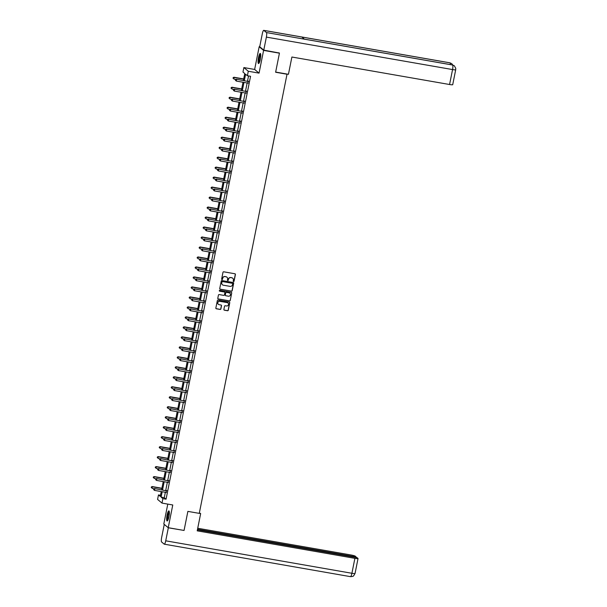 <?xml version="1.0" encoding="UTF-8"?>
<svg xmlns="http://www.w3.org/2000/svg" width="607" height="607" viewBox="0 0 607 607"><rect width="100%" height="100%" fill="white"/><g stroke="black" fill="none" stroke-linecap="round" stroke-linejoin="round"><path stroke-width="0.91" d="M233.558 281.534A0.448 0.44 129.8 0 0 234.082 281.17L235.41 274.501A0.645 0.63 129.8 0 0 234.917 273.765L223.725 271.807A0.645 0.63 129.8 0 0 222.981 272.331L221.646 279.008A0.448 0.44 129.8 0 0 221.995 279.516A0.448 0.44 129.8 0 0 222.519 279.159L222.693 278.294A2.064 2.003 129.8 0 1 225.083 276.625L226.016 276.792A2.064 2.003 129.8 0 1 227.602 279.152L227.428 280.009A0.448 0.44 129.8 0 0 227.777 280.525A0.448 0.44 129.8 0 0 228.3 280.161L228.475 279.303A2.064 2.003 129.8 0 1 230.865 277.634L231.798 277.801A2.064 2.003 129.8 0 1 233.384 280.153L233.209 281.018A0.448 0.44 129.8 0 0 233.558 281.534M233.3 281.39A0.448 0.44 129.8 0 0 233.961 281.071L235.296 274.394A0.645 0.63 129.8 0 0 235.144 273.848M221.737 279.372A0.448 0.44 129.8 0 0 222.397 279.053L222.693 278.294M227.519 280.381A0.448 0.44 129.8 0 0 228.179 280.062L228.475 279.303M168.936 516.709A5.122 1.062 -80.1 0 0 168.883 510.889A5.122 1.062 -80.1 0 0 167.069 515.153A5.122 1.062 -80.1 0 0 167.122 520.981A5.122 1.062 -80.1 0 0 168.936 516.709M260.335 59.266A5.122 1.062 -80.1 0 0 260.289 53.439A5.122 1.062 -80.1 0 0 258.476 57.711A5.122 1.062 -80.1 0 0 258.529 63.538A5.122 1.062 -80.1 0 0 260.335 59.266M223.892 309.441A0.645 0.63 129.8 0 0 224.393 310.185L227.534 310.731A0.645 0.63 129.8 0 0 228.278 310.207L229.757 302.794A0.645 0.63 129.8 0 0 229.264 302.058L218.072 300.108A0.645 0.63 129.8 0 0 217.329 300.632L215.849 308.037A0.645 0.63 129.8 0 0 216.342 308.781L220.136 309.441A0.645 0.63 129.8 0 0 220.88 308.917L221.517 305.746A0.645 0.63 129.8 0 0 221.016 305.01L219.135 304.684A1.722 1.677 129.8 0 1 217.951 302.301A1.722 1.677 129.8 0 1 219.81 301.322L227.177 302.605A1.722 1.677 129.8 0 1 228.361 304.987A1.722 1.677 129.8 0 1 226.502 305.966L225.273 305.753A0.645 0.63 129.8 0 0 224.529 306.269L223.892 309.441M165.347 492.285L164.269 497.679L166.068 499.174L162.896 498.62L162.001 503.097L157.577 499.417L158.473 494.933L160.271 496.427L161.242 491.571M278.947 52.771L279.432 53.173L275.624 72.248L287.02 74.236L199.271 513.37L187.874 511.382L184.058 530.457L168.23 527.695L172.767 504.978L162.001 503.097M279.432 53.173L263.597 50.411L259.174 46.731L254.637 69.448L243.87 67.567L248.293 71.254L247.398 75.738L245.607 74.244L244.333 80.625M254.637 69.448L259.06 73.136L263.597 50.411M259.06 73.136L248.293 71.254M166.068 499.174L250.562 76.285L247.398 75.738M231.434 291.193A0.645 0.63 129.8 0 0 232.178 290.67L233.665 283.257A0.645 0.63 129.8 0 0 233.164 282.521L221.98 280.571A0.645 0.63 129.8 0 0 221.229 281.094L219.749 288.507A0.645 0.63 129.8 0 0 220.242 289.243L231.313 291.094A0.645 0.63 129.8 0 0 232.064 290.571L233.543 283.158A0.645 0.63 129.8 0 0 233.392 282.612M231.707 293.029L230.228 300.442A0.645 0.63 129.8 0 1 229.484 300.958L218.292 299.008A0.645 0.63 129.8 0 1 217.799 298.272L218.429 295.101A0.645 0.63 129.8 0 1 219.18 294.577L223.717 295.374A0.645 0.63 129.8 0 0 224.461 294.85L224.886 292.749A0.645 0.63 129.8 0 0 224.385 292.013L219.666 291.185A0.448 0.44 129.8 0 1 219.355 290.563A0.448 0.44 129.8 0 1 219.84 290.305L231.214 292.293A0.645 0.63 129.8 0 1 231.707 293.029L230.228 300.442M167.782 504.106L163.807 524.008L168.23 527.695M259.834 46.845L259.174 46.731M248.544 75.936L247.497 81.179M247.14 82.969L245.501 91.156M245.145 92.947L243.506 101.141M243.149 102.932L241.51 111.127M241.154 112.917L239.515 121.112M239.158 122.902L237.519 131.097M237.162 132.88L235.531 141.074M235.167 142.865L233.536 151.06M233.171 152.85L231.54 161.045M231.184 162.835L229.545 171.03M229.188 172.82L227.549 181.007M227.193 182.798L225.554 190.993M225.197 192.783L223.558 200.978M223.201 202.768L221.563 210.963M221.206 212.754L219.567 220.94M219.21 222.731L217.572 230.926M217.215 232.716L215.576 240.911M215.219 242.701L213.581 250.896M213.224 252.687L211.593 260.873M211.228 262.664L209.597 270.859M209.233 272.649L207.602 280.844M207.245 282.634L205.606 290.829M205.249 292.62L203.611 300.814M203.254 302.597L201.615 310.792M201.258 312.582L199.62 320.777M199.263 322.567L197.624 330.762M197.267 332.553L195.629 340.747M195.272 342.538L193.633 350.725M193.276 352.515L191.637 360.71M191.281 362.5L189.642 370.695M189.285 372.486L187.654 380.68M187.29 382.471L185.659 390.658M185.294 392.448L183.663 400.643M183.306 402.433L181.668 410.628M181.311 412.419L179.672 420.613M179.315 422.404L177.676 430.591M177.32 432.381L175.681 440.576M175.324 442.366L173.685 450.561M173.329 452.352L171.69 460.546M171.333 462.337L169.694 470.531M169.338 472.314L167.699 480.509M167.342 482.299L165.703 490.494M248.164 83.235L248.081 83.182A0.66 0.637 129.8 0 0 247.853 83.091L248.217 81.217M245.85 93.076L246.23 91.202M243.855 103.053L244.234 101.179M242.185 113.183L242.094 113.13A0.66 0.637 129.8 0 0 241.867 113.039L242.239 111.164M240.19 123.168L240.099 123.115A0.66 0.637 129.8 0 0 239.871 123.024L240.243 121.15M238.194 133.153L238.103 133.092A0.66 0.637 129.8 0 0 237.883 133.009L238.248 131.135M236.199 143.131L236.115 143.077A0.66 0.637 129.8 0 0 235.888 142.994L236.252 141.112M234.203 153.116L234.12 153.063A0.66 0.637 129.8 0 0 233.892 152.972L234.256 151.097M231.889 162.957L232.261 161.083M230.212 173.086L230.129 173.025A0.66 0.637 129.8 0 0 229.901 172.942L230.265 171.068M228.217 183.064L228.133 183.011A0.66 0.637 129.8 0 0 227.906 182.927L228.27 181.053M226.221 193.049L226.138 192.996A0.66 0.637 129.8 0 0 225.91 192.905L226.274 191.03M224.226 203.034L224.142 202.981A0.66 0.637 129.8 0 0 223.915 202.89L224.279 201.016M221.912 212.875L222.291 211.001M220.235 222.997L220.151 222.944A0.66 0.637 129.8 0 0 219.924 222.86L220.295 220.986M217.921 232.838L218.3 230.963M216.251 242.967L216.16 242.914A0.66 0.637 129.8 0 0 215.933 242.823L216.304 240.949M214.256 252.952L214.165 252.899A0.66 0.637 129.8 0 0 213.945 252.808L214.309 250.934M212.26 262.93L212.177 262.877A0.66 0.637 129.8 0 0 211.949 262.793L212.313 260.919M210.265 272.915L210.181 272.862A0.66 0.637 129.8 0 0 209.954 272.778L210.318 270.897M207.951 282.756L208.322 280.882M206.274 292.885L206.19 292.832A0.66 0.637 129.8 0 0 205.963 292.741L206.327 290.867M204.278 302.87L204.195 302.81A0.66 0.637 129.8 0 0 203.967 302.726L204.331 300.852M202.283 312.848L202.199 312.795A0.66 0.637 129.8 0 0 201.972 312.711L202.336 310.83M200.287 322.833L200.204 322.78A0.66 0.637 129.8 0 0 199.976 322.689L200.34 320.815M197.973 332.674L198.352 330.8M196.296 342.803L196.213 342.743A0.66 0.637 129.8 0 0 195.985 342.659L196.357 340.785M194.308 352.781L194.217 352.728A0.66 0.637 129.8 0 0 193.99 352.644L194.361 350.77M192.313 362.766L192.222 362.713A0.66 0.637 129.8 0 0 191.994 362.622L192.366 360.748M190.317 372.751L190.226 372.698A0.66 0.637 129.8 0 0 190.006 372.607L190.37 370.733M188.322 382.736L188.238 382.683A0.66 0.637 129.8 0 0 188.011 382.592L188.375 380.718M186.326 392.714L186.243 392.661A0.66 0.637 129.8 0 0 186.015 392.577L186.379 390.703M184.012 402.555L184.384 400.681M182.335 412.684L182.252 412.631A0.66 0.637 129.8 0 0 182.024 412.54L182.388 410.666M180.34 422.669L180.256 422.616A0.66 0.637 129.8 0 0 180.029 422.525L180.393 420.651M178.344 432.647L178.261 432.594A0.66 0.637 129.8 0 0 178.033 432.51L178.397 430.636M176.349 442.632L176.265 442.579A0.66 0.637 129.8 0 0 176.038 442.495L176.402 440.614M174.034 452.473L174.414 450.599M172.358 462.602L172.274 462.549A0.66 0.637 129.8 0 0 172.047 462.458L172.418 460.584M170.37 472.587L170.279 472.527A0.66 0.637 129.8 0 0 170.051 472.443L170.423 470.569M168.374 482.565L168.283 482.512A0.66 0.637 129.8 0 0 168.056 482.428L168.427 480.547M166.379 492.55L166.288 492.497A0.66 0.637 129.8 0 0 166.068 492.406L166.432 490.532M160.498 495.289L158.473 494.933M243.384 80.458L244.773 73.546L242.975 72.051L243.87 67.567M162.183 491.731L161.105 497.125L162.896 498.62M243.976 82.415L242.337 90.61M241.981 92.401L240.342 100.587M239.985 102.378L238.346 110.573M237.99 112.363L236.351 120.558M235.994 122.348L234.355 130.543M233.999 132.334L232.36 140.528M232.003 142.311L230.364 150.506M230.007 152.296L228.369 160.491M228.012 162.281L226.373 170.476M226.016 172.267L224.385 180.461M224.021 182.252L222.39 190.439M222.025 192.229L220.394 200.424M220.038 202.214L218.399 210.409M218.042 212.2L216.403 220.394M216.046 222.185L214.408 230.372M214.051 232.162L212.412 240.357M212.055 242.147L210.417 250.342M210.06 252.133L208.421 260.327M208.064 262.118L206.426 270.305M206.069 272.095L204.43 280.29M204.073 282.08L202.435 290.275M202.078 292.066L200.447 300.26M200.082 302.051L198.451 310.245M198.087 312.028L196.456 320.223M196.099 322.014L194.46 330.208M194.103 331.999L192.465 340.193M192.108 341.984L190.469 350.178M190.112 351.969L188.474 360.156M188.117 361.947L186.478 370.141M186.121 371.932L184.482 380.126M184.126 381.917L182.487 390.111M182.13 391.902L180.491 400.089M180.135 401.88L178.496 410.074M178.139 411.865L176.508 420.059M176.144 421.85L174.513 430.044M174.156 431.835L172.517 440.022M172.16 441.813L170.521 450.007M170.165 451.798L168.526 459.992M168.169 461.783L166.53 469.977M166.174 471.768L164.535 479.962M164.178 481.746L162.539 489.94M161.599 489.781L163.237 481.586M163.594 479.796L165.233 471.601M165.59 469.81L167.221 461.616M167.585 459.825L169.216 451.638M169.573 449.848L171.212 441.653M171.569 439.863L173.207 431.668M173.564 429.877L175.203 421.683M175.56 419.892L177.198 411.698M177.555 409.915L179.194 401.72M179.551 399.93L181.19 391.735M181.546 389.944L183.185 381.75M183.542 379.959L185.181 371.765M185.537 369.974L187.176 361.787M187.533 359.997L189.172 351.802M189.528 350.011L191.159 341.817M191.524 340.026L193.155 331.832M193.512 330.041L195.15 321.854M195.507 320.064L197.146 311.869M197.503 310.078L199.142 301.884M199.498 300.093L201.137 291.899M201.494 290.108L203.133 281.914M203.489 280.13L205.128 271.936M205.485 270.145L207.124 261.951M207.48 260.16L209.119 251.966M209.476 250.175L211.115 241.981M211.471 240.19L213.11 232.003M213.467 230.212L215.098 222.018M215.462 220.227L217.094 212.033M217.45 210.242L219.089 202.048M219.446 200.257L221.085 192.07M221.441 190.279L223.08 182.085M223.437 180.294L225.076 172.1M225.432 170.309L227.071 162.115M227.428 160.324L229.067 152.137M229.423 150.346L231.062 142.152M231.419 140.361L233.058 132.167M233.414 130.376L235.053 122.182M235.41 120.391L237.041 112.196M237.405 110.413L239.037 102.219M239.401 100.428L241.032 92.234M241.389 90.443L243.028 82.249M164.269 497.679L161.105 497.125M232.656 278.173A2.064 2.003 129.8 0 0 231.677 277.702L231.798 277.801M228.353 279.197A2.064 2.003 129.8 0 1 230.743 277.536L231.677 277.702M226.874 277.164A2.064 2.003 129.8 0 0 225.895 276.693L226.016 276.792M222.572 278.196A2.064 2.003 129.8 0 1 224.962 276.526L225.895 276.693M219.901 289.053A0.645 0.63 129.8 0 0 220.129 289.144L231.313 291.094M232.656 283.803A0.448 0.44 129.8 0 0 232.306 283.287L222.488 281.572A0.448 0.44 129.8 0 0 221.965 281.936L221.783 282.847A2.064 2.003 129.8 0 0 223.368 285.207L230.083 286.375A2.064 2.003 129.8 0 0 232.473 284.713L232.656 283.803M222.39 284.729A2.064 2.003 129.8 0 1 221.661 282.748L221.843 281.838A0.448 0.44 129.8 0 1 222.367 281.473L232.185 283.181M217.951 298.826A0.645 0.63 129.8 0 0 218.171 298.91L229.363 300.86A0.645 0.63 129.8 0 0 230.106 300.344M224.613 292.096A0.645 0.63 129.8 0 0 224.271 291.914L219.666 291.185M228.422 296.193A1.722 1.677 129.8 0 0 229.863 293.189A1.722 1.677 129.8 0 0 229.097 292.832L226.502 292.377A0.645 0.63 129.8 0 0 225.751 292.9L225.334 295.002A0.645 0.63 129.8 0 0 225.827 295.738L228.422 296.193M229.803 293.135A1.722 1.677 129.8 0 0 228.976 292.733L229.097 292.832M225.485 295.556A0.645 0.63 129.8 0 1 225.212 294.903L225.637 292.802A0.645 0.63 129.8 0 1 226.381 292.278L228.976 292.733M231.593 292.931A0.645 0.63 129.8 0 0 231.442 292.377M227.883 302.916A1.722 1.677 129.8 0 0 227.056 302.506L227.177 302.605M218.308 304.274A1.722 1.677 129.8 0 1 219.688 301.224L227.056 302.506M216.001 308.591A0.645 0.63 129.8 0 0 216.221 308.675L220.015 309.342A0.645 0.63 129.8 0 0 220.758 308.819L221.396 305.647A0.645 0.63 129.8 0 0 221.244 305.093M224.044 309.995A0.645 0.63 129.8 0 0 224.271 310.078L227.413 310.632A0.645 0.63 129.8 0 0 228.156 310.109L229.636 302.696A0.645 0.63 129.8 0 0 229.484 302.149M243.688 78.94L233.961 77.241L233.938 79.092L235.933 79.441M243.65 79.13L234.256 77.491L233.126 77.65L233.118 78.394L233.247 77.749M233.126 77.65L233.961 77.241M248.172 81.49L236.351 79.229L248.172 81.49A0.66 0.637 129.8 0 0 248.422 81.49L248.521 81.467M235.637 79.745L236.647 79.479L236.328 81.08L235.395 80.283L235.524 79.646L235.395 80.283M247.853 83.091L236.328 81.08L235.508 80.382M247.876 81.239A0.66 0.637 129.8 0 0 248.119 81.239L248.582 81.141M236.351 79.229L235.524 79.646M259.166 62.953A4.431 0.918 99.9 0 1 258.779 60.154A4.431 0.918 99.9 0 1 260.691 54.213M260.744 54.645A4.105 0.85 -80.1 0 0 259.181 60.093A4.105 0.85 -80.1 0 0 259.364 62.559M260.524 53.659A5.091 1.055 -80.1 0 0 258.612 60.389A5.091 1.055 -80.1 0 0 258.825 63.416M167.76 520.396A4.431 0.918 99.9 0 1 167.373 517.596A4.431 0.918 99.9 0 1 169.285 511.655M169.338 512.088A4.105 0.85 -80.1 0 0 167.775 517.536A4.105 0.85 -80.1 0 0 167.957 520.002M169.118 511.102A5.091 1.055 -80.1 0 0 167.206 517.832A5.091 1.055 -80.1 0 0 167.418 520.859M275.654 72.066L288.439 74.297L291.891 57.02L449.567 84.51L452.556 69.57L266.374 37.103L263.772 50.131L279.25 53.021M266.374 37.103A4.044 0.835 -80.1 0 0 266.427 32.558L304.426 39.182L301.831 37.019L263.833 30.396L266.427 32.558M263.833 30.396A4.044 0.835 -80.1 0 0 263.742 30.35A4.044 0.835 -80.1 0 0 262.315 33.719L259.713 46.739L263.772 50.131M455.705 69.744L455.751 68.333L454.377 65.844L452.61 65.025A4.044 0.835 -80.1 0 1 452.556 69.57A3.946 0.455 11.3 0 0 455.705 69.744L452.716 84.684A3.946 0.455 -168.7 0 1 449.567 84.51M450.295 64.592A4.044 0.835 -80.1 0 0 450.015 62.862L451.767 63.674L452.822 65.048M199.278 513.325L200.659 513.568L199.369 512.885M200.659 513.568L197.207 530.844L354.89 558.341A3.946 0.455 11.3 0 0 358.039 558.516A3.946 0.455 11.3 0 0 357.971 558.402L357.083 557.658L197.412 529.82M350.383 576.604A4.044 0.835 -80.1 0 0 350.474 576.65L164.3 544.183A4.044 0.835 -80.1 0 1 164.201 544.138L161.606 541.975A4.044 0.835 -80.1 0 1 161.659 537.43L164.262 524.41L168.329 527.794L183.724 530.397M164.3 544.183A4.044 0.835 -80.1 0 0 165.726 540.814L168.329 527.794M356.127 557.492L355.345 556.209A3.946 0.455 11.3 0 0 350.823 554.95L197.723 528.257M356.233 556.953L197.518 529.281M241.7 88.918L231.965 87.226L231.942 89.07L233.938 89.419M241.662 89.108L232.261 87.476L231.138 87.636L231.123 88.372L231.252 87.734M231.138 87.636L231.965 87.226M239.704 98.903L229.97 97.203L229.947 99.055L231.942 99.404M239.666 99.093L230.265 97.454L229.143 97.621L229.127 98.357L229.256 97.719M229.143 97.621L229.97 97.203M246.176 91.475L234.355 89.214L246.176 91.475A0.66 0.637 129.8 0 0 246.427 91.467L246.525 91.445M233.642 89.73L234.651 89.464L234.332 91.065L233.399 90.268L233.528 89.624L233.399 90.268M246.169 93.212L246.085 93.159A0.66 0.637 129.8 0 0 245.858 93.076L234.332 91.065L233.52 90.367M245.881 91.225A0.66 0.637 129.8 0 0 246.123 91.217L246.594 91.118M234.355 89.214L233.528 89.624M244.181 101.46L232.36 99.199L244.181 101.46A0.66 0.637 129.8 0 0 244.431 101.452L244.53 101.43M231.646 99.707L232.656 99.449L232.337 101.05L231.404 100.254L231.533 99.609L231.404 100.254M244.173 103.198L244.09 103.144A0.66 0.637 129.8 0 0 243.862 103.061L232.337 101.05L231.525 100.352M243.885 101.21A0.66 0.637 129.8 0 0 244.128 101.202L244.598 101.103M232.36 99.199L231.533 99.609M237.709 108.888L227.974 107.189L227.951 109.04L229.954 109.389M237.671 109.078L228.27 107.439L227.147 107.598L227.139 108.342L227.261 107.705M227.147 107.598L227.974 107.189M235.713 118.873L225.979 117.174L225.956 119.025L227.959 119.374M235.675 119.063L226.274 117.424L225.151 117.583L225.144 118.327L225.273 117.682M225.151 117.583L225.979 117.174M233.718 128.851L223.983 127.159L223.96 129.003L225.963 129.352M233.68 129.048L224.287 127.409L223.156 127.569L223.148 128.305L223.277 127.667M223.156 127.569L223.983 127.159M242.185 111.438L230.364 109.184L242.185 111.438A0.66 0.637 129.8 0 0 242.436 111.438L242.534 111.415M229.658 109.692L230.668 109.435L230.341 111.028L229.408 110.231L229.658 109.692L229.408 110.231M241.867 113.039L230.341 111.028L229.529 110.33M241.89 111.195A0.66 0.637 129.8 0 0 242.132 111.187L242.603 111.089M230.364 109.184L229.537 109.594M240.197 121.423L228.369 119.169L240.197 121.423A0.66 0.637 129.8 0 0 240.44 121.423L240.539 121.4M227.663 119.678L228.672 119.412L228.346 121.013L227.413 120.216L227.663 119.678L227.413 120.216M239.871 123.024L228.346 121.013L227.534 120.315M239.894 121.172A0.66 0.637 129.8 0 0 240.144 121.172L240.607 121.074M228.369 119.169L227.542 119.579M238.202 131.408L226.373 129.147L238.202 131.408A0.66 0.637 129.8 0 0 238.445 131.4L238.543 131.385M225.667 129.663L226.677 129.397L226.358 130.998L225.417 130.202L225.667 129.663L225.417 130.202M237.883 133.009L226.358 130.998L225.538 130.3M237.898 131.158A0.66 0.637 129.8 0 0 238.149 131.158L238.612 131.051M226.373 129.147L225.546 129.564M231.722 138.836L221.987 137.144L221.972 138.988L223.968 139.337M231.684 139.026L222.291 137.387L221.16 137.554L221.153 138.29L221.282 137.652M221.16 137.554L221.987 137.144M236.206 141.393L224.378 139.132L236.206 141.393A0.66 0.637 129.8 0 0 236.449 141.385L236.548 141.363M223.672 139.64L224.681 139.382L224.362 140.983L223.422 140.187L223.672 139.64L223.422 140.187M235.888 142.994L224.362 140.983L223.543 140.285M235.903 141.143A0.66 0.637 129.8 0 0 236.153 141.135L236.616 141.036M224.378 139.132L223.551 139.542M229.727 148.821L219.992 147.122L219.977 148.973L221.972 149.322M229.689 149.011L220.295 147.372L219.165 147.531L219.157 148.275L219.286 147.638M219.165 147.531L219.992 147.122M234.211 151.378L222.382 149.117L234.211 151.378A0.66 0.637 129.8 0 0 234.454 151.371L234.552 151.348M221.676 149.625L222.686 149.368L222.367 150.968L221.426 150.164L221.676 149.625L221.426 150.164M233.892 152.972L222.367 150.968L221.547 150.27M233.907 151.128A0.66 0.637 129.8 0 0 234.158 151.12L234.621 151.022M222.382 149.117L221.555 149.527M227.731 158.806L217.996 157.107L217.981 158.958L219.977 159.307M227.693 158.996L218.3 157.357L217.169 157.517L217.162 158.26L217.291 157.615M217.169 157.517L217.996 157.107M232.215 161.356L220.394 159.102L232.215 161.356A0.66 0.637 129.8 0 0 232.458 161.356L232.564 161.333M219.681 159.611L220.69 159.345L220.371 160.946L219.43 160.149L219.681 159.611L219.43 160.149M232.208 163.101L232.124 163.048A0.66 0.637 129.8 0 0 231.897 162.957L220.371 160.946L219.552 160.248M231.92 161.105A0.66 0.637 129.8 0 0 232.162 161.105L232.625 161.007M220.394 159.102L219.559 159.512M225.736 168.792L216.009 167.092L215.986 168.943L217.981 169.285M225.698 168.981L216.304 167.342L215.174 167.502L215.166 168.238L215.295 167.6M215.174 167.502L216.009 167.092M230.22 171.341L218.399 169.08L230.22 171.341A0.66 0.637 129.8 0 0 230.463 171.333L230.569 171.318M217.685 169.596L218.695 169.33L218.376 170.931L217.435 170.135L217.685 169.596L217.435 170.135M229.901 172.942L218.376 170.931L217.556 170.233M229.924 171.091A0.66 0.637 129.8 0 0 230.167 171.091L230.63 170.984M218.399 169.08L217.564 169.497M223.74 178.769L214.013 177.077L213.99 178.921L215.986 179.27M223.702 178.959L214.309 177.32L213.178 177.487L213.171 178.223L213.3 177.585M213.178 177.487L214.013 177.077M228.224 181.326L216.403 179.065L228.224 181.326A0.66 0.637 129.8 0 0 228.467 181.318L228.573 181.296M215.69 179.573L216.699 179.315L216.38 180.916L215.447 180.12L215.69 179.573L215.447 180.12M227.906 182.927L216.38 180.916L215.561 180.218M227.928 181.076A0.66 0.637 129.8 0 0 228.171 181.068L228.634 180.969M216.403 179.065L215.568 179.475M221.745 188.754L212.018 187.055L211.995 188.906L213.99 189.255M221.707 188.944L212.313 187.305L211.183 187.472L211.175 188.208L211.304 187.571M211.183 187.472L212.018 187.055M226.229 191.311L214.408 189.05L226.229 191.311A0.66 0.637 129.8 0 0 226.479 191.304L226.578 191.281M213.694 189.559L214.703 189.301L214.385 190.901L213.452 190.097L213.694 189.559L213.452 190.097M225.91 192.905L214.385 190.901L213.565 190.203M225.933 191.061A0.66 0.637 129.8 0 0 226.176 191.053L226.639 190.955M214.408 189.05L213.573 189.46M219.749 198.739L210.022 197.04L209.999 198.891L211.995 199.24M219.711 198.929L210.318 197.29L209.187 197.45L209.18 198.193L209.309 197.548M209.187 197.45L210.022 197.04M224.233 201.289L212.412 199.035L224.233 201.289A0.66 0.637 129.8 0 0 224.484 201.289L224.582 201.266M211.699 199.544L212.708 199.286L212.389 200.879L211.456 200.082L211.585 199.445L211.456 200.082M223.915 202.89L212.389 200.879L211.57 200.181M223.937 201.046A0.66 0.637 129.8 0 0 224.18 201.038L224.643 200.94M212.412 199.035L211.585 199.445M217.761 208.725L208.026 207.025L208.004 208.876L209.999 209.218M217.723 208.914L208.322 207.275L207.199 207.435L207.184 208.178L207.313 207.533M207.199 207.435L208.026 207.025M222.238 211.274L210.417 209.013L222.238 211.274A0.66 0.637 129.8 0 0 222.488 211.266L222.587 211.251M209.703 209.529L210.712 209.263L210.394 210.864L209.461 210.068L209.59 209.43L209.461 210.068M222.23 213.019L222.147 212.966A0.66 0.637 129.8 0 0 221.919 212.875L210.394 210.864L209.582 210.166M221.942 211.024A0.66 0.637 129.8 0 0 222.185 211.024L222.655 210.925M210.417 209.013L209.59 209.43M215.766 218.702L206.031 217.01L206.008 218.854L208.004 219.203M215.728 218.892L206.327 217.253L205.204 217.42L205.196 218.156L205.318 217.518M205.204 217.42L206.031 217.01M220.242 221.259L208.421 218.998L220.242 221.259A0.66 0.637 129.8 0 0 220.493 221.252L220.591 221.229M207.708 219.514L208.717 219.248L208.398 220.849L207.465 220.053L207.594 219.408L207.465 220.053M219.924 222.86L208.398 220.849L207.586 220.151M219.946 221.009A0.66 0.637 129.8 0 0 220.189 221.001L220.66 220.902M208.421 218.998L207.594 219.408M213.77 228.687L204.035 226.988L204.013 228.839L206.016 229.188M213.732 228.877L204.331 227.238L203.208 227.405L203.201 228.141L203.322 227.504M203.208 227.405L204.035 226.988M218.254 231.244L206.426 228.983L218.254 231.244A0.66 0.637 129.8 0 0 218.497 231.237L218.596 231.214M205.72 229.492L206.729 229.234L206.403 230.835L205.47 230.038L205.72 229.492L205.47 230.038M218.247 232.982L218.156 232.929A0.66 0.637 129.8 0 0 217.928 232.845L206.403 230.835L205.591 230.136M217.951 230.994A0.66 0.637 129.8 0 0 218.194 230.986L218.664 230.888M206.426 228.983L205.598 229.393M211.775 238.672L202.04 236.973L202.017 238.824L204.02 239.173M211.737 238.862L202.336 237.223L201.213 237.383L201.205 238.126L201.334 237.489M201.213 237.383L202.04 236.973M216.259 241.222L204.43 238.968L216.259 241.222A0.66 0.637 129.8 0 0 216.502 241.222L216.6 241.199M203.724 239.477L204.734 239.219L204.407 240.812L203.474 240.015L203.724 239.477L203.474 240.015M215.933 242.823L204.407 240.812L203.595 240.114M215.955 240.979A0.66 0.637 129.8 0 0 216.206 240.971L216.669 240.873M204.43 238.968L203.603 239.378M209.779 248.658L200.044 246.958L200.022 248.809L202.025 249.158M209.741 248.847L200.348 247.208L199.217 247.368L199.21 248.111L199.339 247.466M199.217 247.368L200.044 246.958M214.263 251.207L202.435 248.953L214.263 251.207A0.66 0.637 129.8 0 0 214.506 251.207L214.605 251.184M201.729 249.462L202.738 249.196L202.419 250.797L201.478 250.001L201.729 249.462L201.478 250.001M213.945 252.808L202.419 250.797L201.6 250.099M213.96 250.957A0.66 0.637 129.8 0 0 214.21 250.957L214.673 250.858M202.435 248.953L201.607 249.363M207.784 258.635L198.049 256.943L198.034 258.787L200.029 259.136M207.746 258.825L198.352 257.193L197.222 257.353L197.214 258.089L197.343 257.451M197.222 257.353L198.049 256.943M212.268 261.192L200.439 258.931L212.268 261.192A0.66 0.637 129.8 0 0 212.511 261.185L212.609 261.162M199.733 259.447L200.742 259.181L200.424 260.782L199.483 259.986L199.612 259.341L199.483 259.986M211.949 262.793L200.424 260.782L199.604 260.084M211.964 260.942A0.66 0.637 129.8 0 0 212.215 260.934L212.678 260.835M200.439 258.931L199.612 259.341M205.788 268.62L196.053 266.921L196.038 268.772L198.034 269.121M205.75 268.81L196.357 267.171L195.226 267.338L195.219 268.074L195.348 267.437M195.226 267.338L196.053 266.921M210.272 271.177L198.443 268.916L210.272 271.177A0.66 0.637 129.8 0 0 210.515 271.17L210.614 271.147M197.738 269.425L198.747 269.167L198.428 270.768L197.487 269.971L197.738 269.425L197.487 269.971M209.954 272.778L198.428 270.768L197.609 270.069M209.969 270.927A0.66 0.637 129.8 0 0 210.219 270.919L210.682 270.821M198.443 268.916L197.616 269.326M203.793 278.605L194.058 276.906L194.043 278.757L196.038 279.106M203.755 278.795L194.361 277.156L193.231 277.316L193.223 278.059L193.352 277.422M193.231 277.316L194.058 276.906M208.277 281.162L196.456 278.901L208.277 281.162A0.66 0.637 129.8 0 0 208.52 281.155L208.626 281.132M195.742 279.41L196.751 279.152L196.433 280.745L195.492 279.948L195.742 279.41L195.492 279.948M208.269 282.9L208.186 282.847A0.66 0.637 129.8 0 0 207.958 282.756L196.433 280.745L195.613 280.047M207.981 280.912A0.66 0.637 129.8 0 0 208.224 280.904L208.687 280.806M196.456 278.901L195.621 279.311M201.797 288.591L192.07 286.891L192.047 288.742L194.043 289.091M201.759 288.78L192.366 287.141L191.235 287.301L191.228 288.044L191.357 287.399M191.235 287.301L192.07 286.891M206.281 291.14L194.46 288.886L206.281 291.14A0.66 0.637 129.8 0 0 206.524 291.14L206.63 291.117M193.747 289.395L194.756 289.129L194.437 290.73L193.496 289.934L193.747 289.395L193.496 289.934M205.963 292.741L194.437 290.73L193.618 290.032M205.985 290.89A0.66 0.637 129.8 0 0 206.228 290.89L206.691 290.791M194.46 288.886L193.625 289.296M199.802 298.568L190.074 296.876L190.052 298.72L192.047 299.069M199.764 298.765L190.37 297.127L189.24 297.286L189.232 298.022L189.361 297.384M189.24 297.286L190.074 296.876M204.286 301.125L192.465 298.864L204.286 301.125A0.66 0.637 129.8 0 0 204.529 301.118L204.635 301.102M191.751 299.38L192.76 299.114L192.442 300.715L191.509 299.919L191.751 299.38L191.509 299.919M203.967 302.726L192.442 300.715L191.622 300.017M203.99 300.875A0.66 0.637 129.8 0 0 204.233 300.875L204.696 300.769M192.465 298.864L191.63 299.281M197.806 308.553L188.079 306.861L188.056 308.705L190.052 309.054M197.768 308.743L188.375 307.104L187.244 307.271L187.237 308.007L187.366 307.37M187.244 307.271L188.079 306.861M202.29 311.11L190.469 308.849L202.29 311.11A0.66 0.637 129.8 0 0 202.541 311.103L202.639 311.08M189.756 309.358L190.765 309.1L190.446 310.701L189.513 309.904L189.756 309.358L189.513 309.904M201.972 312.711L190.446 310.701L189.627 310.002M201.994 310.86A0.66 0.637 129.8 0 0 202.237 310.852L202.7 310.754M190.469 308.849L189.634 309.259M195.811 318.538L186.083 316.839L186.061 318.69L188.056 319.039M195.773 318.728L186.379 317.089L185.249 317.256L185.241 317.992L185.37 317.355M185.249 317.256L186.083 316.839M200.295 321.095L188.474 318.834L200.295 321.095A0.66 0.637 129.8 0 0 200.545 321.088L200.644 321.065M187.76 319.343L188.769 319.085L188.451 320.686L187.517 319.881L187.646 319.244L187.517 319.881M199.976 322.689L188.451 320.686L187.631 319.988M199.999 320.845A0.66 0.637 129.8 0 0 200.242 320.837L200.705 320.739M188.474 318.834L187.646 319.244M193.823 328.524L184.088 326.824L184.065 328.675L186.061 329.024M193.785 328.713L184.384 327.074L183.261 327.234L183.246 327.977L183.375 327.332M183.261 327.234L184.088 326.824M198.299 331.073L186.478 328.819L198.299 331.073A0.66 0.637 129.8 0 0 198.55 331.073L198.648 331.05M185.765 329.328L186.774 329.062L186.455 330.663L185.522 329.867L185.651 329.229L185.522 329.867M198.292 332.818L198.208 332.765A0.66 0.637 129.8 0 0 197.981 332.674L186.455 330.663L185.643 329.965M198.003 330.83A0.66 0.637 129.8 0 0 198.246 330.823L198.717 330.724M186.478 328.819L185.651 329.229M191.827 338.509L182.092 336.809L182.07 338.66L184.065 339.002M191.789 338.698L182.388 337.06L181.265 337.219L181.258 337.962L181.379 337.317M181.265 337.219L182.092 336.809M196.304 341.058L184.482 338.797L196.304 341.058A0.66 0.637 129.8 0 0 196.554 341.051L196.653 341.035M183.769 339.313L184.778 339.047L184.46 340.648L183.526 339.852L183.655 339.214L183.526 339.852M195.985 342.659L184.46 340.648L183.648 339.95M196.008 340.808A0.66 0.637 129.8 0 0 196.251 340.808L196.721 340.702M184.482 338.797L183.655 339.214M189.832 348.486L180.097 346.794L180.074 348.638L182.077 348.987M189.794 348.676L180.393 347.037L179.27 347.204L179.262 347.94L179.384 347.303M179.27 347.204L180.097 346.794M194.316 351.043L182.487 348.782L194.316 351.043A0.66 0.637 129.8 0 0 194.559 351.036L194.657 351.013M181.781 349.291L182.79 349.033L182.464 350.634L181.531 349.837L181.781 349.291L181.531 349.837M193.99 352.644L182.464 350.634L181.652 349.935M194.012 350.793A0.66 0.637 129.8 0 0 194.255 350.785L194.726 350.687M182.487 348.782L181.66 349.192M187.836 358.471L178.101 356.772L178.079 358.623L180.082 358.972M187.798 358.661L178.397 357.022L177.274 357.189L177.267 357.925L177.396 357.288M177.274 357.189L178.101 356.772M192.32 361.028L180.491 358.767L192.32 361.028A0.66 0.637 129.8 0 0 192.563 361.021L192.662 360.998M179.786 359.276L180.795 359.018L180.469 360.619L179.535 359.814L179.786 359.276L179.535 359.814M191.994 362.622L180.469 360.619L179.657 359.921M192.017 360.778A0.66 0.637 129.8 0 0 192.267 360.77L192.73 360.672M180.491 358.767L179.664 359.177M185.841 368.457L176.106 366.757L176.083 368.608L178.086 368.957M185.803 368.646L176.409 367.007L175.279 367.167L175.271 367.91L175.4 367.265M175.279 367.167L176.106 366.757M190.325 371.006L178.496 368.752L190.325 371.006A0.66 0.637 129.8 0 0 190.568 371.006L190.666 370.983M177.79 369.261L178.799 369.003L178.481 370.596L177.54 369.8L177.79 369.261L177.54 369.8M190.006 372.607L178.481 370.596L177.661 369.898M190.021 370.763A0.66 0.637 129.8 0 0 190.272 370.756L190.735 370.657M178.496 368.752L177.669 369.162M183.845 378.442L174.11 376.742L174.095 378.593L176.091 378.943M183.807 378.631L174.414 376.993L173.283 377.152L173.276 377.895L173.405 377.25M173.283 377.152L174.11 376.742M188.329 380.991L176.5 378.73L188.329 380.991A0.66 0.637 129.8 0 0 188.572 380.984L188.671 380.968M175.795 379.246L176.804 378.98L176.485 380.581L175.544 379.785L175.795 379.246L175.544 379.785M188.011 382.592L176.485 380.581L175.666 379.883M188.026 380.741A0.66 0.637 129.8 0 0 188.276 380.741L188.739 380.642M176.5 378.73L175.673 379.147M181.85 388.419L172.115 386.727L172.1 388.571L174.095 388.92M181.812 388.609L172.418 386.97L171.288 387.137L171.28 387.873L171.409 387.236M171.288 387.137L172.115 386.727M186.334 390.976L174.505 388.715L186.334 390.976A0.66 0.637 129.8 0 0 186.577 390.969L186.675 390.946M173.799 389.231L174.808 388.966L174.49 390.567L173.549 389.77L173.678 389.125L173.549 389.77M186.015 392.577L174.49 390.567L173.67 389.869M186.03 390.726A0.66 0.637 129.8 0 0 186.281 390.718L186.744 390.62M174.505 388.715L173.678 389.125M179.854 398.404L170.119 396.705L170.104 398.556L172.1 398.905M179.816 398.594L170.423 396.955L169.292 397.122L169.285 397.858L169.414 397.221M169.292 397.122L170.119 396.705M184.338 400.961L172.517 398.7L184.338 400.961A0.66 0.637 129.8 0 0 184.581 400.954L184.687 400.931M171.804 399.209L172.813 398.951L172.494 400.552L171.553 399.755L171.804 399.209L171.553 399.755M184.331 402.699L184.247 402.646A0.66 0.637 129.8 0 0 184.02 402.562L172.494 400.552L171.675 399.854M184.042 400.711A0.66 0.637 129.8 0 0 184.285 400.703L184.748 400.605M172.517 398.7L171.682 399.11M177.859 408.39L168.131 406.69L168.109 408.541L170.104 408.89M177.821 408.579L168.427 406.94L167.297 407.1L167.289 407.843L167.418 407.206M167.297 407.1L168.131 406.69M182.343 410.939L170.521 408.686L182.343 410.939A0.66 0.637 129.8 0 0 182.586 410.939L182.692 410.916M169.808 409.194L170.817 408.936L170.499 410.529L169.558 409.733L169.808 409.194L169.558 409.733M182.024 412.54L170.499 410.529L169.679 409.831M182.047 410.696A0.66 0.637 129.8 0 0 182.29 410.689L182.753 410.59M170.521 408.686L169.687 409.095M175.863 418.375L166.136 416.675L166.113 418.527L168.109 418.876M175.825 418.564L166.432 416.926L165.301 417.085L165.294 417.828L165.423 417.184M165.301 417.085L166.136 416.675M180.347 420.924L168.526 418.671L180.347 420.924A0.66 0.637 129.8 0 0 180.59 420.924L180.696 420.901M167.813 419.179L168.822 418.913L168.503 420.514L167.57 419.718L167.813 419.179L167.57 419.718M180.029 422.525L168.503 420.514L167.684 419.816M180.051 420.674A0.66 0.637 129.8 0 0 180.294 420.674L180.757 420.575M168.526 418.671L167.691 419.08M173.868 428.352L164.14 426.66L164.118 428.504L166.113 428.853M173.83 428.542L164.436 426.911L163.306 427.07L163.298 427.806L163.427 427.169M163.306 427.07L164.14 426.66M178.352 430.909L166.53 428.648L178.352 430.909A0.66 0.637 129.8 0 0 178.602 430.902L178.701 430.879M165.817 429.164L166.826 428.899L166.508 430.5L165.574 429.703L165.696 429.058L165.574 429.703M178.033 432.51L166.508 430.5L165.688 429.802M178.056 430.659A0.66 0.637 129.8 0 0 178.299 430.659L178.762 430.553M166.53 428.648L165.696 429.058M171.872 438.337L162.145 436.645L162.122 438.489L164.118 438.838M171.834 438.527L162.441 436.888L161.31 437.055L161.303 437.791L161.432 437.154M161.31 437.055L162.145 436.645M176.356 440.894L164.535 438.633L176.356 440.894A0.66 0.637 129.8 0 0 176.607 440.887L176.705 440.864M163.822 439.142L164.831 438.884L164.512 440.485L163.579 439.688L163.708 439.043L163.579 439.688M176.038 442.495L164.512 440.485L163.693 439.787M176.06 440.644A0.66 0.637 129.8 0 0 176.303 440.636L176.774 440.538M164.535 438.633L163.708 439.043M169.884 448.323L160.149 446.623L160.127 448.474L162.122 448.823M169.846 448.512L160.445 446.873L159.322 447.033L159.307 447.776L159.436 447.139M159.322 447.033L160.149 446.623M174.361 450.88L162.539 448.619L174.361 450.88A0.66 0.637 129.8 0 0 174.611 450.872L174.71 450.849M161.826 449.127L162.835 448.869L162.517 450.47L161.583 449.666L161.712 449.028L161.583 449.666M174.353 452.617L174.27 452.564A0.66 0.637 129.8 0 0 174.042 452.473L162.517 450.47L161.705 449.764M174.065 450.629A0.66 0.637 129.8 0 0 174.308 450.622L174.778 450.523M162.539 448.619L161.712 449.028M167.889 458.308L158.154 456.608L158.131 458.46L160.134 458.809M167.851 458.497L158.45 456.859L157.327 457.018L157.319 457.761L157.441 457.117M157.327 457.018L158.154 456.608M172.365 460.857L160.544 458.604L172.365 460.857A0.66 0.637 129.8 0 0 172.616 460.857L172.714 460.834M159.831 459.112L160.84 458.846L160.521 460.447L159.588 459.651L159.717 459.013L159.588 459.651M172.047 462.458L160.521 460.447L159.709 459.749M172.069 460.607A0.66 0.637 129.8 0 0 172.312 460.607L172.783 460.508M160.544 458.604L159.717 459.013M165.893 468.285L156.158 466.593L156.136 468.437L158.139 468.786M165.855 468.483L156.454 466.844L155.331 467.003L155.324 467.739L155.445 467.102M155.331 467.003L156.158 466.593M170.377 470.842L158.548 468.581L170.377 470.842A0.66 0.637 129.8 0 0 170.62 470.835L170.719 470.82M157.843 469.097L158.852 468.832L158.526 470.433L157.592 469.636L157.843 469.097L157.592 469.636M170.051 472.443L158.526 470.433L157.714 469.735M170.074 470.592A0.66 0.637 129.8 0 0 170.324 470.592L170.787 470.486M158.548 468.581L157.721 468.999M163.898 478.27L154.163 476.578L154.14 478.422L156.143 478.771M163.86 478.46L154.459 476.821L153.336 476.988L153.328 477.724L153.457 477.087M153.336 476.988L154.163 476.578M168.382 480.827L156.553 478.566L168.382 480.827A0.66 0.637 129.8 0 0 168.625 480.82L168.723 480.797M155.847 479.075L156.856 478.817L156.53 480.418L155.597 479.621L155.847 479.075L155.597 479.621M168.056 482.428L156.53 480.418L155.718 479.72M168.078 480.577A0.66 0.637 129.8 0 0 168.329 480.569L168.792 480.471M156.553 478.566L155.726 478.976M161.902 488.256L152.167 486.556L152.145 488.407L154.148 488.756M161.864 488.445L152.471 486.806L151.34 486.973L151.333 487.709L151.462 487.072M151.34 486.973L152.167 486.556M166.386 490.813L154.557 488.552L166.386 490.813A0.66 0.637 129.8 0 0 166.629 490.805L166.728 490.782M153.852 489.06L154.861 488.802L154.542 490.403L153.601 489.599L153.852 489.06L153.601 489.599M166.068 492.406L154.542 490.403L153.723 489.705M166.083 490.562A0.66 0.637 129.8 0 0 166.333 490.555L166.796 490.456M154.557 488.552L153.73 488.961M454.279 65.761L452.519 64.979A4.044 0.835 -80.1 0 1 452.61 65.025L304.426 39.182M304.388 39.152L452.519 64.979A4.044 0.835 -80.1 0 0 452.427 64.987M301.831 37.019L450.015 62.862A4.044 0.835 -80.1 0 0 449.924 62.817A4.044 0.835 -80.1 0 0 449.817 62.825M165.726 540.814L351.908 573.281L354.89 558.341M350.474 576.65A4.044 0.835 -80.1 0 0 351.908 573.281A3.946 0.455 11.3 0 0 355.049 573.456L353.646 575.823C352.933 575.922 354.427 576.362 350.474 576.65M451.767 63.674L449.924 62.817L263.742 30.35M358.039 558.516L355.049 573.456"/></g></svg>
